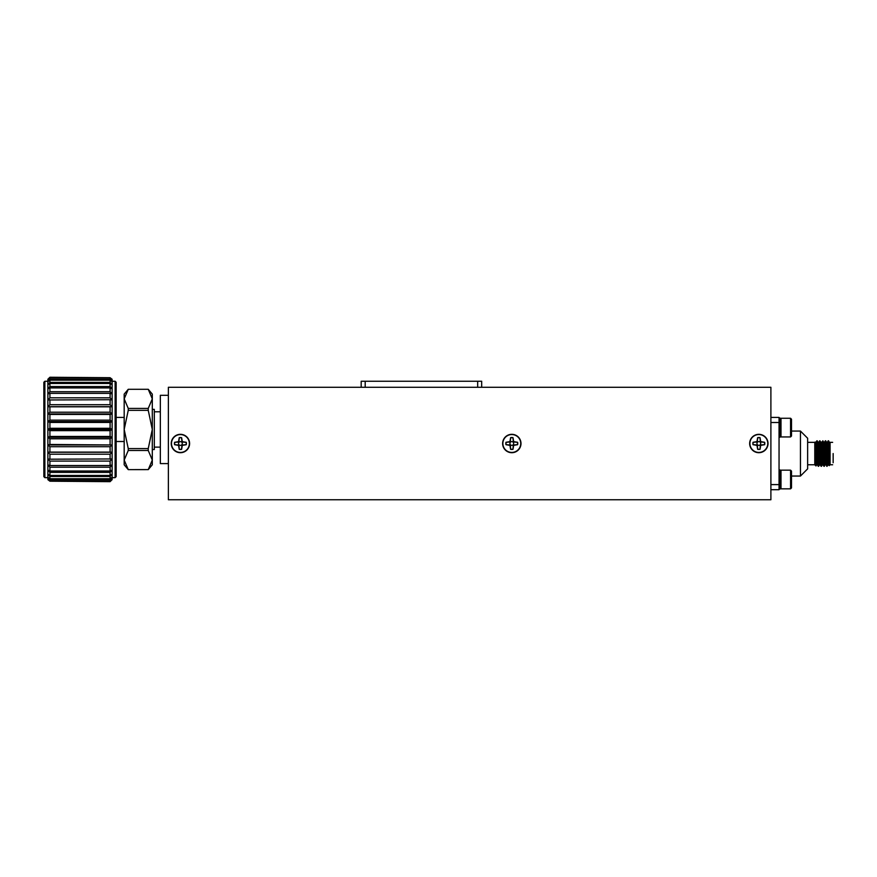 <?xml version="1.0" encoding="UTF-8"?>
<svg xmlns="http://www.w3.org/2000/svg" width="877" height="877" viewBox="0 0 877 877"><rect width="100%" height="100%" fill="white"/><g stroke="black" fill="none" stroke-linecap="round" stroke-linejoin="round"><path stroke-width="1.32" d="M807.64 442.348L814.788 442.348L814.788 464.766L815.983 465.961L816.268 460.469L816.005 465.961L816.706 464.733L816.005 465.961L814.788 464.766L807.64 464.766M816.323 458.134L815.961 465.895L815.577 455.58C815.325 443.499 815.051 436.494 814.788 447.895M830.091 442.392L830.091 464.766L829.225 465.632L828.359 441.613M830.091 452.4L828.546 440.813L829.456 442.381L830.091 452.4M828.546 444.683L828.195 440.802L827.263 442.37L828.162 440.824M826.945 465.435L825.356 440.802L824.731 451.162M824.566 455.952L823.7 464.602L822.779 441.043M822.056 446.974L821.892 451.162M821.738 455.952L821.08 466.279L819.929 442.512L819.228 446.985M819.863 461.379L819.502 464.766L818.899 456.062L818.241 466.279L817.09 442.512L816.323 448.509L817.156 440.857M823.755 442.348L824.468 442.348L825.86 464.733L826.167 462.738L825.86 464.733L827.121 466.312L825.728 440.824L825.082 450.975M824.281 466.312L824.753 460.096L824.051 464.602L822.823 440.857M818.088 442.348L818.8 442.348L820.181 464.733L821.08 466.279L821.913 460.096L821.453 466.312L820.269 442.512L819.414 451.008L818.91 442.655M819.085 460.096L818.384 464.602L817.2 440.802M833.15 453.552L833.15 462.738M828.995 462.738L827.307 442.348L826.594 442.348M823.667 456.128L823.054 464.766L822.341 464.766L820.96 442.381L819.984 440.857M823.909 466.279L823.021 464.744L821.639 442.348L820.927 442.348M820.828 456.106L820.642 460.14L820.828 456.106M818.767 442.37L819.655 440.824L818.449 445.724M815.106 442.052L816.673 464.766L817.386 464.766L817.989 456.095L817.353 464.733L815.961 442.348L815.61 445.713M826.77 466.312L828.041 464.733L826.627 442.381L825.728 440.824M825.498 461.927L825.169 464.766L823.788 442.381L822.9 440.824L823.788 442.381M823.328 447.018L823.141 451.052M822.692 461.368L821.475 466.279L822.374 464.733M820.499 447.018L820.313 451.052L820.499 447.018M820.214 464.766L819.502 464.766L818.12 442.37L817.232 440.824M817.66 447.007L817.474 451.052L817.66 447.007M826.013 453.552L825.717 444.672M825.498 460.754L825.586 462.322M825.498 444.88L825.498 453.552M770.894 484.608L779.05 484.608L779.05 489.706L770.894 489.706M770.894 417.408L779.05 417.408L779.05 484.608M779.05 422.506L770.894 422.506M779.05 489.048L780.07 489.048L780.07 469.962L779.05 469.962M780.07 487.908L781.001 488.84L781.001 470.171L780.07 471.102M790.561 470.171L791.503 471.102L791.503 487.908L790.561 488.84L790.561 470.171L781.001 470.171M779.05 437.152L780.07 437.152L780.07 418.066L779.05 418.066M780.07 436.012L781.001 436.943L781.001 418.274L780.07 419.206M790.561 418.274L791.503 419.206L791.503 436.012L790.561 436.943L790.561 418.274L781.001 418.274M791.503 476.047L800.449 476.047L800.449 431.067L791.503 431.067M807.64 438.248L800.449 431.067L807.64 438.248L807.64 468.855L800.449 476.047M826.748 466.279L826.781 462.738M825.531 441.679L825.356 440.802L825.531 441.679M821.727 456.062L821.201 466.071M832.635 464.766L830.091 464.766L829.225 465.632L828.041 464.733L827.022 466.038M818.647 466.279L819.535 464.733L818.614 466.312L818.438 465.435M827.581 444.376L827.395 442.567M823.624 457.06L823.054 464.766M822.242 450.997L821.639 442.348M816.575 451.03L815.961 442.348L815.259 442.348M827.998 464.755L827.735 462.738M825.213 464.733L824.314 466.279L825.213 464.733L824.566 456.062M816.673 464.766L816.268 460.469M168.373 493.729L168.373 499.747L770.894 499.747L770.894 387.283L168.373 387.283L168.373 493.729M760.71 443.488A1.875 1.875 0 0 1 757.903 445.11A1.875 1.875 0 0 1 757.903 441.865A1.875 1.875 0 0 1 760.71 443.488M513.67 443.488A1.875 1.875 0 0 1 510.863 445.11A1.875 1.875 0 0 1 510.863 441.865A1.875 1.875 0 0 1 513.67 443.488M182.295 443.51A1.875 1.875 0 0 0 179.489 441.898A1.875 1.875 0 0 0 179.489 445.132A1.875 1.875 0 0 0 182.295 443.51M759.975 437.798L760.392 441.931L764.525 442.348A5.799 5.799 0 0 1 764.525 444.628L760.392 445.045L759.975 449.177A5.799 5.799 0 0 1 757.695 449.177L757.279 445.045L753.146 444.628A5.799 5.799 0 0 1 753.146 442.348L757.279 441.931L757.695 437.798A5.799 5.799 0 0 1 759.975 437.798L760.03 437.645A5.964 5.964 0 0 0 757.64 437.645L756.961 441.613L753.003 442.293A5.964 5.964 0 0 0 753.003 444.683L756.961 445.363L757.64 449.32A5.964 5.964 0 0 0 760.03 449.32L760.71 445.363L764.678 444.683A5.964 5.964 0 0 0 764.678 442.293L760.71 441.613L760.03 437.645M512.946 437.798L513.363 441.931L517.496 442.348A5.799 5.799 0 0 1 517.496 444.628L513.363 445.045L512.946 449.177A5.799 5.799 0 0 1 510.666 449.177L510.25 445.045L506.117 444.628A5.799 5.799 0 0 1 506.117 442.348L510.25 441.931L510.666 437.798A5.799 5.799 0 0 1 512.946 437.798L512.99 437.645A5.964 5.964 0 0 0 510.611 437.645L509.932 441.613L505.963 442.293A5.964 5.964 0 0 0 505.963 444.683L509.932 445.363L510.611 449.32A5.964 5.964 0 0 0 512.99 449.32L513.67 445.363L517.638 444.683A5.964 5.964 0 0 0 517.638 442.293L513.67 441.613L512.99 437.645M181.561 437.82L181.977 441.953L186.11 442.37A5.799 5.799 0 0 1 186.11 444.661L181.977 445.067L181.561 449.199A5.799 5.799 0 0 1 179.281 449.199L178.864 445.067L174.731 444.661A5.799 5.799 0 0 1 174.731 442.37L178.864 441.953L179.281 437.82A5.799 5.799 0 0 1 181.561 437.82L181.616 437.678A5.964 5.964 0 0 0 179.226 437.678L178.546 441.646L174.578 442.326A5.964 5.964 0 0 0 174.578 444.705L178.546 445.384L179.226 449.353A5.964 5.964 0 0 0 181.616 449.353L182.295 445.384L186.264 444.705A5.964 5.964 0 0 0 186.264 442.326L182.295 441.646L181.616 437.678M749.901 443.488A8.934 8.934 0 0 1 763.308 435.748A8.934 8.934 0 0 1 763.308 451.227A8.934 8.934 0 0 1 749.901 443.488M502.861 443.488A8.934 8.934 0 0 1 516.268 435.748A8.934 8.934 0 0 1 516.268 451.227A8.934 8.934 0 0 1 502.861 443.488M171.486 443.51A8.934 8.934 0 0 1 184.894 435.77A8.934 8.934 0 0 1 184.894 451.249A8.934 8.934 0 0 1 171.486 443.51M361.181 387.283L361.181 381.254L481.681 381.254L481.681 387.283M768.022 443.51A9.187 9.187 0 0 0 754.253 435.562A9.187 9.187 0 0 0 754.253 451.469A9.187 9.187 0 0 0 768.022 443.51M520.993 443.51A9.187 9.187 0 0 0 507.213 435.562A9.187 9.187 0 0 0 507.213 451.469A9.187 9.187 0 0 0 520.993 443.51M189.607 443.51A9.187 9.187 0 0 0 175.828 435.562A9.187 9.187 0 0 0 175.828 451.469A9.187 9.187 0 0 0 189.607 443.51M49.912 399.715L49.912 404.714L110.096 404.714L110.096 399.715L47.862 399.967L47.862 393.97L49.912 393.367L49.912 397.818L110.096 397.818L110.096 393.367L49.912 393.367M110.096 412.212L110.096 406.796L49.912 406.796L49.912 412.212L110.096 412.212L112.135 413.955L112.135 421.607L110.096 420.138L110.096 414.437L49.912 414.437L49.912 420.138L110.096 420.138M110.096 428.283L110.096 422.44L49.912 422.44L49.912 428.283L110.096 428.283L112.135 429.456L112.135 437.305L110.096 436.461L110.096 430.629L49.912 430.629L49.912 436.461L110.096 436.461M110.096 444.475L110.096 438.774L49.912 438.774L49.912 444.475L112.135 444.957L112.135 452.236L110.096 452.115L110.096 446.7L49.912 446.7L49.912 452.115L110.096 452.115M110.096 459.197L110.096 454.198L49.912 454.198L49.912 459.197L112.135 458.945L112.135 464.942L110.096 465.544L110.096 461.083L49.912 461.083L49.912 465.544L110.096 465.544M110.096 471.004L110.096 467.2L49.912 467.2L49.912 471.004L110.096 471.004L112.135 470.05L112.135 474.161L110.096 475.444L110.096 472.374L49.912 472.374L49.912 475.444L110.096 475.444M110.096 478.743L110.096 476.507L49.912 476.507L49.912 478.743L110.096 478.743L112.135 477.176L112.135 479.017L110.096 480.837L110.096 479.467L49.912 479.467L49.912 480.837L110.096 480.837M110.096 481.659L49.912 481.199L110.096 481.659L112.135 479.631L110.096 481.659M49.912 387.908L49.912 391.712L110.096 391.712L110.096 387.908L49.912 387.908L47.862 388.862L47.862 384.751L49.912 383.468L49.912 386.538L110.096 386.538L110.096 383.468L49.912 383.468M49.912 380.169L49.912 382.405L110.096 382.405L110.096 380.169L49.912 380.169L47.862 381.736L47.862 379.894L49.912 378.075L49.912 379.445L110.096 379.445L110.096 378.075L49.912 378.075M49.912 377.253L110.096 377.713L49.912 377.253L47.862 379.281L49.912 377.253M110.096 399.715L112.135 399.967L112.135 406.676L110.096 404.714M110.096 406.796L112.135 406.676L112.135 413.955L47.862 413.955L47.862 399.967L49.912 397.818M110.096 414.437L112.135 413.955M110.096 422.44L112.135 421.607L112.135 429.456L47.862 429.456L47.862 413.955L49.912 414.437M110.096 430.629L112.135 429.456M110.096 438.774L112.135 437.305L112.135 444.957L47.862 444.957L47.862 429.456L49.912 430.629M110.096 446.7L112.135 444.957M110.096 454.198L112.135 452.236L112.135 458.945L110.096 461.083M110.096 467.2L112.135 464.942L112.135 470.05L110.096 472.374M110.096 476.507L112.135 474.161L112.135 477.176L110.096 479.467M110.096 481.199L112.135 479.631M110.096 393.367L112.135 393.97L112.135 399.967L110.096 397.818M110.096 387.908L112.135 388.862L112.135 393.97L110.096 391.712M110.096 383.468L112.135 384.751L112.135 388.862L110.096 386.538M110.096 380.169L112.135 381.736L112.135 384.751L110.096 382.405M110.096 378.075L112.135 379.894L112.135 381.736L110.096 379.445M112.135 379.281L110.096 377.713M49.912 404.714L47.862 406.676L49.912 406.796M49.912 412.212L47.862 413.955M49.912 420.138L47.862 421.607L49.912 422.44M49.912 428.283L47.862 429.456M49.912 436.461L47.862 437.305L49.912 438.774M49.912 444.475L47.862 444.957L49.912 446.7M49.912 452.115L47.862 452.236L47.862 444.957M49.912 459.197L47.862 458.945L47.862 452.236L49.912 454.198M49.912 465.544L47.862 464.942L47.862 458.945L49.912 461.083M49.912 471.004L47.862 470.05L47.862 464.942L49.912 467.2M49.912 475.444L47.862 474.161L47.862 470.05L49.912 472.374M49.912 478.743L47.862 477.176L47.862 474.161L49.912 476.507M49.912 480.837L47.862 479.017L47.862 477.176L49.912 479.467M47.862 479.631L49.912 481.199M49.912 391.712L47.862 393.97L47.862 388.862L49.912 386.538M49.912 382.405L47.862 384.751L47.862 381.736L49.912 379.445M49.912 377.713L47.862 379.281M152.302 398.86L152.302 464.788L148.246 469.623L152.302 460.052L148.246 450.493L128.25 450.493L128.25 448.575L148.246 448.575L152.302 429.456L148.246 410.337L128.25 410.337L128.25 408.419L148.246 408.419L152.302 398.86L148.246 389.3L128.25 389.3L124.183 398.86L124.183 394.124L128.25 389.289L148.246 389.289L152.302 394.124L152.302 398.86M168.373 463.593L160.338 463.593L160.338 395.308L168.373 395.308M152.302 449.539L154.308 449.539L154.308 409.373L152.302 409.373M148.246 448.575L148.246 450.493M148.246 469.612L128.25 469.623L148.246 469.612M148.246 408.419L148.246 410.337M44.87 477.658L43.85 476.639L43.85 382.273L44.87 381.254L44.87 477.658L47.862 477.658M115.128 381.254L116.148 382.273L116.148 476.639L115.128 477.658L115.128 381.254L112.135 381.254M128.25 450.493L124.183 460.052L128.25 469.612L124.183 464.788L124.183 398.86L128.25 408.419M128.25 410.337L124.183 429.456L128.25 448.575M112.135 452.236L47.862 452.236M112.135 437.305L47.862 437.305M112.135 421.607L47.862 421.607M112.135 406.676L47.862 406.676M365.194 381.254L365.194 387.283M477.669 381.254L477.669 387.283M829.423 442.348L832.635 442.348M825.893 464.766L825.169 464.766L825.893 464.766M824.435 442.37L825.323 440.824M821.596 442.37L822.867 440.802M817.342 464.733L818.241 466.279M815.928 442.37L816.827 440.824L815.928 442.37M790.561 488.84L781.001 488.84M790.561 436.943L781.001 436.943M828.688 464.744L829.203 465.632M160.338 411.784L154.308 411.784M160.338 447.127L154.308 447.127M47.862 381.254L44.87 381.254M115.128 477.658L112.135 477.658M124.183 417.408L116.148 417.408M124.183 441.504L116.148 441.504"/></g></svg>
